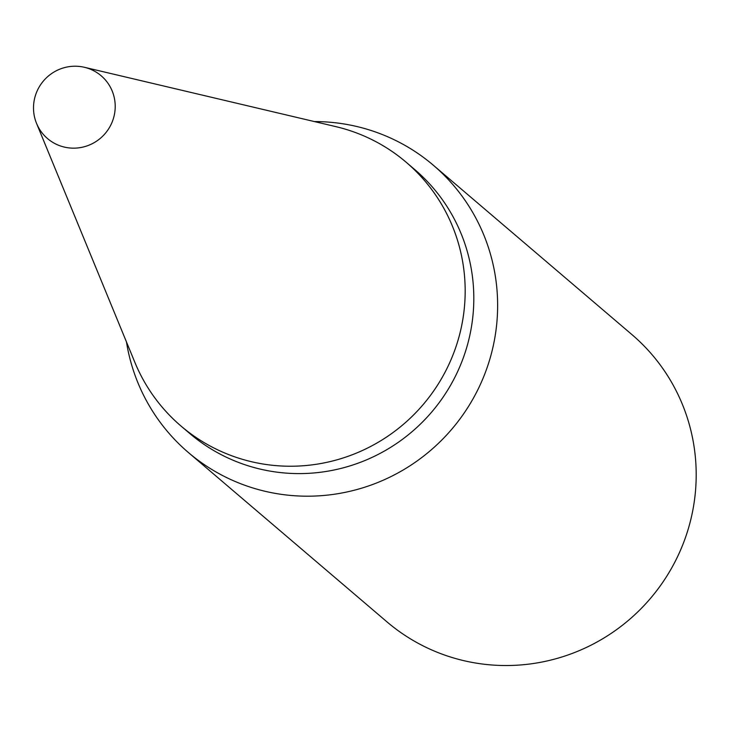 <?xml version="1.0" encoding="UTF-8"?>
<svg xmlns="http://www.w3.org/2000/svg" width="731" height="731" viewBox="0 0 731 731"><rect width="100%" height="100%" fill="white"/><g stroke="black" fill="none" stroke-linecap="round" stroke-linejoin="round"><path stroke-width="1.1" d="M134.449 361.342A173.411 170.222 -49.5 0 0 181.078 426.109L189.713 433.465A173.411 170.222 -49.5 0 0 264.86 470.124A173.411 170.222 -49.5 0 0 455.404 376.237A173.411 170.222 -49.5 0 0 414.76 169.574L406.125 162.218A173.411 170.222 -49.5 0 0 334.816 126.39M181.078 426.109A173.411 170.222 -49.5 0 0 256.225 462.76A173.411 170.222 -49.5 0 0 446.769 368.872A173.411 170.222 -49.5 0 0 406.125 162.218M126.454 341.916A188.772 185.299 -49.5 0 0 188.379 452.516A188.772 185.299 -49.5 0 0 270.178 492.411A188.772 185.299 -49.5 0 0 477.599 390.217A188.772 185.299 -49.5 0 0 433.355 165.252A188.772 185.299 -49.5 0 0 351.556 125.348A188.772 185.299 -49.5 0 0 314.376 121.565M188.379 452.516L386.937 621.843A188.772 185.299 -49.5 0 0 468.735 661.747A188.772 185.299 -49.5 0 0 676.157 559.544A188.772 185.299 -49.5 0 0 631.913 334.579L433.355 165.252M36.55 123.402L134.833 362.274A173.411 170.222 -49.5 0 0 256.225 462.76A173.411 170.222 -49.5 0 0 460.503 330.988A173.411 170.222 -49.5 0 0 335.794 126.618L84.403 67.289A41.292 40.534 -49.5 0 0 83.261 67.042A41.292 40.534 -49.5 0 0 43.129 81.342A41.292 40.534 -49.5 0 0 36.55 123.402A41.292 40.534 -49.5 0 0 65.461 147.333A41.292 40.534 -49.5 0 0 114.1 115.955A41.292 40.534 -49.5 0 0 84.403 67.289"/></g></svg>
